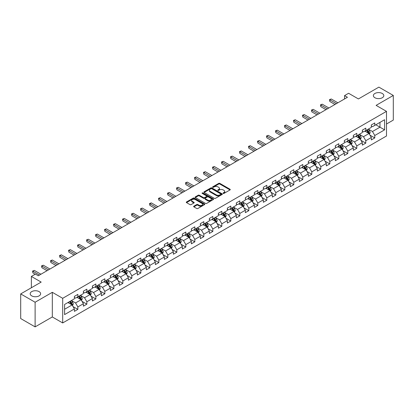 <?xml version="1.0" encoding="UTF-8"?>
<svg xmlns="http://www.w3.org/2000/svg" width="414" height="414" viewBox="0 0 414 414"><rect width="100%" height="100%" fill="white"/><g stroke="black" fill="none" stroke-linecap="round" stroke-linejoin="round"><path stroke-width="0.62" d="M223.224 193.39A0.559 0.326 0 0 0 224.015 193.39L230.034 189.917A0.802 0.461 0 0 0 230.267 189.591A0.802 0.461 0 0 0 230.034 189.265L219.839 183.381A0.802 0.461 0 0 0 218.711 183.381L212.692 186.854A0.559 0.326 0 0 0 213.484 187.309L214.266 186.859A2.562 1.48 0 0 1 217.888 186.859L218.737 187.351A2.562 1.48 0 0 1 219.487 188.396A2.562 1.48 0 0 1 218.737 189.441L217.961 189.891A0.559 0.326 0 0 0 218.752 190.352L219.529 189.902A2.562 1.48 0 0 1 223.151 189.902L224 190.388A2.562 1.48 0 0 1 224.75 191.439A2.562 1.48 0 0 1 224 192.484L223.224 192.934A0.559 0.326 0 0 0 223.224 193.39L223.224 192.934M39.097 291.616A5.222 3.012 0 0 0 33.41 290.964A5.222 3.012 0 0 0 30.186 293.749A5.222 3.012 0 0 0 31.718 295.875A5.222 3.012 0 0 0 37.405 296.533A5.222 3.012 0 0 0 40.629 293.749A5.222 3.012 0 0 0 39.097 291.616M382.282 93.481A5.222 3.012 0 0 0 376.595 92.824A5.222 3.012 0 0 0 373.371 95.613A5.222 3.012 0 0 0 374.903 97.74A5.222 3.012 0 0 0 380.59 98.397A5.222 3.012 0 0 0 383.814 95.613A5.222 3.012 0 0 0 382.282 93.481M193.856 206.193A0.802 0.461 0 0 0 193.623 206.524A0.802 0.461 0 0 0 193.856 206.85L196.712 208.501A0.802 0.461 0 0 0 197.845 208.501L204.526 204.64A0.802 0.461 0 0 0 204.759 204.314A0.802 0.461 0 0 0 204.526 203.988L194.337 198.104A0.802 0.461 0 0 0 193.203 198.104L186.523 201.96A0.802 0.461 0 0 0 186.29 202.291A0.802 0.461 0 0 0 186.523 202.617L189.974 204.609A0.802 0.461 0 0 0 191.108 204.609L193.969 202.958A0.802 0.461 0 0 0 194.202 202.632A0.802 0.461 0 0 0 193.969 202.306L192.256 201.318A2.142 1.237 0 0 1 191.63 200.443A2.142 1.237 0 0 1 192.95 199.3A2.142 1.237 0 0 1 195.284 199.569L201.991 203.44A2.142 1.237 0 0 1 202.622 204.314A2.142 1.237 0 0 1 201.297 205.458A2.142 1.237 0 0 1 198.963 205.189L197.845 204.542A0.802 0.461 0 0 0 196.712 204.542L193.856 206.193L193.856 206.85L196.712 205.209L196.712 204.542M386.495 124.019L393.3 120.086L393.3 95.443L378.882 87.121L358.405 98.941L348.598 93.279L344.562 95.613L347.444 97.274L38.29 275.765L35.407 274.099L31.371 276.433L31.371 287.751M35.118 302.236L35.118 326.879L52.309 316.958L52.309 292.315L35.118 302.236L20.7 293.914L41.177 282.089L31.371 276.433M52.309 292.315L62.69 298.308L386.495 111.361L386.495 136.004L62.69 322.951L62.69 298.308M393.3 95.443L376.114 105.368L386.495 111.361M214.323 198.332A0.802 0.461 0 0 0 215.451 198.332L222.132 194.476A0.802 0.461 0 0 0 222.37 194.15A0.802 0.461 0 0 0 222.132 193.824L211.942 187.94A0.802 0.461 0 0 0 210.809 187.94L204.128 191.796A0.802 0.461 0 0 0 203.895 192.122A0.802 0.461 0 0 0 204.128 192.448L214.323 198.332M202.399 193.509A0.559 0.326 0 0 1 202.969 193.592L202.969 192.924L213.329 198.906A0.802 0.461 0 0 1 213.567 199.232A0.802 0.461 0 0 1 213.329 199.558L206.648 203.414A0.802 0.461 0 0 1 205.52 203.414L195.325 197.535L198.187 195.894L198.187 195.227L195.325 196.878A0.802 0.461 0 0 0 195.092 197.204A0.802 0.461 0 0 0 195.325 197.535L195.325 196.878M198.187 195.894A0.802 0.461 0 0 1 199.32 195.894L199.32 195.227A0.802 0.461 0 0 0 198.187 195.227M199.32 195.227L203.45 197.613A0.802 0.461 0 0 0 204.583 197.613L206.477 196.521A0.802 0.461 0 0 0 206.715 196.195A0.802 0.461 0 0 0 206.477 195.863L202.177 193.379A0.559 0.326 0 0 1 202.969 192.924M35.118 326.879L20.7 318.557L20.7 293.914M73.045 306.583L77.858 309.367L77.858 306.934L83.395 303.736L83.395 306.169L86.857 304.171L86.857 301.739L92.394 298.541L92.394 300.973L95.857 298.975L95.857 296.543L101.394 293.345L101.394 295.777L104.851 293.78L104.851 291.347L110.388 288.154L110.388 290.581L113.85 288.584L113.85 286.157L119.387 282.959L119.387 285.391L122.849 283.388L122.849 280.961L128.387 277.763L128.387 280.195L131.843 278.198L131.843 275.765L137.381 272.567L137.381 274.999L140.843 273.002L140.843 270.57L146.38 267.372L146.38 269.804L149.842 267.806L149.842 265.374L155.379 262.176L155.379 264.608L158.836 262.611L158.836 260.178L164.374 256.985L164.374 259.412L167.836 257.415L167.836 254.988L173.373 251.79L173.373 254.222L176.835 252.219L176.835 249.792L182.372 246.594L182.372 249.026L185.834 247.029L185.834 244.596L191.371 241.398L191.371 243.83L194.828 241.833L194.828 239.401L200.366 236.203L200.366 238.635L203.828 236.637L203.828 234.205L209.365 231.012L209.365 233.439L212.827 231.442L212.827 229.009L218.364 225.816L218.364 228.243L221.821 226.246L221.821 223.819L227.358 220.621L227.358 223.053L230.821 221.055L230.821 218.623L236.358 215.425L236.358 217.857L239.82 215.86L239.82 213.427L245.357 210.229L245.357 212.661L248.814 210.664L248.814 208.232L254.351 205.033L254.351 207.466L257.813 205.468L257.813 203.036L263.351 199.843L263.351 202.27L266.813 200.272L266.813 197.84L272.35 194.647L272.35 197.074L275.812 195.077L275.812 192.65L281.349 189.452L281.349 191.884L284.806 189.886L284.806 187.454L290.343 184.256L290.343 186.688L293.805 184.691L293.805 182.258L299.343 179.06L299.343 181.492L302.805 179.495L302.805 177.063L308.342 173.864L308.342 176.297L311.799 174.299L311.799 171.867L317.336 168.674L317.336 171.101L320.798 169.103L320.798 166.671L326.335 163.478L326.335 165.905L329.798 163.908L329.798 161.481L335.335 158.283L335.335 160.715L338.792 158.717L338.792 156.285L344.329 153.087L344.329 155.519L347.791 153.522L347.791 151.089L353.328 147.891L353.328 150.323L356.79 148.326L356.79 145.894L362.328 142.695L362.328 145.128L365.79 143.13L365.79 140.698L371.327 137.505L371.327 139.932L374.784 137.934L374.784 135.502L384.59 129.846L384.59 119.718L379.974 122.384L379.974 127.181L384.59 129.846M77.858 309.367L74.396 311.364L74.396 308.932L64.594 314.593L64.594 304.471L74.396 298.81L74.396 296.377L77.858 294.38L77.858 296.812L83.395 293.614L83.395 291.182L86.857 289.184L86.857 291.616L92.394 288.418L92.394 285.986L95.857 283.988L95.857 286.421L101.394 283.223L101.394 280.79L104.851 278.793L104.851 281.225L110.388 278.027L110.388 275.6L113.85 273.602L113.85 276.029L119.387 272.836L119.387 270.404L122.849 268.407L122.849 270.839L128.387 267.641L128.387 265.208L131.843 263.211L131.843 265.643L137.381 262.445L137.381 260.013L140.843 258.015L140.843 260.447L146.38 257.249L146.38 254.817L149.842 252.819L149.842 255.252L155.379 252.054L155.379 249.626L158.836 247.624L158.836 250.056L164.374 246.858L164.374 244.431L167.836 242.433L167.836 244.86L173.373 241.667L173.373 239.235L176.835 237.238L176.835 239.67L182.372 236.472L182.372 234.039L185.834 232.042L185.834 234.474L191.371 231.276L191.371 228.844L194.828 226.846L194.828 229.278L200.366 226.08L200.366 223.648L203.828 221.65L203.828 224.083L209.365 220.885L209.365 218.457L212.827 216.455L212.827 218.887L218.364 215.689L218.364 213.262L221.821 211.264L221.821 213.691L227.358 210.498L227.358 208.066L230.821 206.068L230.821 208.501L236.358 205.303L236.358 202.87L239.82 200.873L239.82 203.305L245.357 200.107L245.357 197.675L248.814 195.677L248.814 198.109L254.351 194.911L254.351 192.479L257.813 190.481L257.813 192.914L263.351 189.715L263.351 187.288L266.813 185.286L266.813 187.718L272.35 184.52L272.35 182.093L275.812 180.095L275.812 182.522L281.349 179.329L281.349 176.897L284.806 174.899L284.806 177.332L290.343 174.134L290.343 171.701L293.805 169.704L293.805 172.136L299.343 168.938L299.343 166.506L302.805 164.508L302.805 166.94L308.342 163.742L308.342 161.31L311.799 159.312L311.799 161.745L317.336 158.546L317.336 156.119L320.798 154.122L320.798 156.549L326.335 153.356L326.335 150.924L329.798 148.926L329.798 151.353L335.335 148.16L335.335 145.728L338.792 143.73L338.792 146.163L344.329 142.965L344.329 140.532L347.791 138.535L347.791 140.967L353.328 137.769L353.328 135.337L356.79 133.339L356.79 135.771L362.328 132.573L362.328 130.141L365.79 128.143L365.79 130.576L371.327 127.377L371.327 124.95L374.784 122.953L374.784 125.38L384.59 119.718M76.937 297.345L81.087 299.741L75.55 302.939L71.399 300.538M74.396 297.475L75.55 298.142L77.858 296.812M75.55 302.939L77.858 306.934M81.087 299.741L83.395 303.736M85.936 292.149L90.086 294.545L84.549 297.744L80.399 295.348M83.395 292.284L84.549 292.946L86.857 291.616M84.549 297.744L86.857 301.739M90.086 294.545L92.394 298.541M94.93 286.954L99.086 289.35L93.548 292.548L89.393 290.152M92.394 287.088L93.548 287.751L95.857 286.421M93.548 292.548L95.857 296.543M99.086 289.35L101.394 293.345M103.93 281.758L108.08 284.154L102.543 287.352L98.392 284.956M101.394 281.893L102.543 282.56L104.851 281.225M102.543 287.352L104.851 291.347M108.08 284.154L110.388 288.154M112.929 276.562L117.079 278.964L111.542 282.157L107.392 279.76M110.388 276.697L111.542 277.364L113.85 276.029M111.542 282.157L113.85 286.157M117.079 278.964L119.387 282.959M121.923 271.367L126.079 273.768L120.541 276.966L116.386 274.565M119.387 271.501L120.541 272.169L122.849 270.839M120.541 276.966L122.849 280.961M126.079 273.768L128.387 277.763M130.922 266.176L135.078 268.572L129.541 271.77L125.385 269.369M128.387 266.305L129.541 266.973L131.843 265.643M129.541 271.77L131.843 275.765M135.078 268.572L137.381 272.567M139.922 260.98L144.072 263.376L138.535 266.575L134.384 264.179M137.381 261.115L138.535 261.777L140.843 260.447M138.535 266.575L140.843 270.57M144.072 263.376L146.38 267.372M148.916 255.785L153.071 258.181L147.534 261.379L143.379 258.983M146.38 255.919L147.534 256.582L149.842 255.252M147.534 261.379L149.842 265.374M153.071 258.181L155.379 262.176M157.915 250.589L162.071 252.985L156.533 256.183L152.378 253.787M155.379 250.724L156.533 251.391L158.836 250.056M156.533 256.183L158.836 260.178M162.071 252.985L164.374 256.985M166.914 245.393L171.065 247.795L165.528 250.987L161.377 248.591M164.374 245.528L165.528 246.195L167.836 244.86M165.528 250.987L167.836 254.988M171.065 247.795L173.373 251.79M175.914 240.198L180.064 242.599L174.527 245.797L170.377 243.396M173.373 240.332L174.527 241L176.835 239.67M174.527 245.797L176.835 249.792M180.064 242.599L182.372 246.594M184.908 235.007L189.063 237.403L183.526 240.601L179.371 238.2M182.372 235.136L183.526 235.804L185.834 234.474M183.526 240.601L185.834 244.596M189.063 237.403L191.371 241.398M193.907 229.811L198.058 232.207L192.52 235.406L188.37 233.01M191.371 229.946L192.52 230.608L194.828 229.278M192.52 235.406L194.828 239.401M198.058 232.207L200.366 236.203M202.907 224.616L207.057 227.012L201.52 230.21L197.369 227.814M200.366 224.75L201.52 225.413L203.828 224.083M201.52 230.21L203.828 234.205M207.057 227.012L209.365 231.012M211.901 219.42L216.056 221.816L210.519 225.014L206.363 222.618M209.365 219.555L210.519 220.222L212.827 218.887M210.519 225.014L212.827 229.009M216.056 221.816L218.364 225.816M220.9 214.224L225.056 216.625L219.518 219.818L215.363 217.422M218.364 214.359L219.518 215.026L221.821 213.691M219.518 219.818L221.821 223.819M225.056 216.625L227.358 220.621M229.899 209.034L234.05 211.43L228.512 214.628L224.362 212.227M227.358 209.163L228.512 209.831L230.821 208.501M228.512 214.628L230.821 218.623M234.05 211.43L236.358 215.425M238.894 203.838L243.049 206.234L237.512 209.432L233.356 207.031M236.358 203.967L237.512 204.635L239.82 203.305M237.512 209.432L239.82 213.427M243.049 206.234L245.357 210.229M247.893 198.642L252.048 201.038L246.511 204.237L242.356 201.841M245.357 198.777L246.511 199.439L248.814 198.109M246.511 204.237L248.814 208.232M252.048 201.038L254.351 205.033M256.892 193.447L261.043 195.843L255.505 199.041L251.355 196.645M254.351 193.581L255.505 194.244L257.813 192.914M255.505 199.041L257.813 203.036M261.043 195.843L263.351 199.843M265.891 188.251L270.042 190.652L264.505 193.845L260.354 191.449M263.351 188.386L264.505 189.053L266.813 187.718M264.505 193.845L266.813 197.84M270.042 190.652L272.35 194.647M274.886 183.055L279.041 185.456L273.504 188.649L269.348 186.253M272.35 183.19L273.504 183.857L275.812 182.522M273.504 188.649L275.812 192.65M279.041 185.456L281.349 189.452M283.885 177.865L288.035 180.261L282.498 183.459L278.348 181.058M281.349 177.994L282.498 178.662L284.806 177.332M282.498 183.459L284.806 187.454M288.035 180.261L290.343 184.256M292.884 172.669L297.035 175.065L291.497 178.263L287.347 175.862M290.343 172.798L291.497 173.466L293.805 172.136M291.497 178.263L293.805 182.258M297.035 175.065L299.343 179.06M301.878 167.473L306.034 169.869L300.497 173.068L296.341 170.671M299.343 167.608L300.497 168.27L302.805 166.94M300.497 173.068L302.805 177.063M306.034 169.869L308.342 173.864M310.878 162.278L315.033 164.674L309.496 167.872L305.341 165.476M308.342 162.412L309.496 163.075L311.799 161.745M309.496 167.872L311.799 171.867M315.033 164.674L317.336 168.674M319.877 157.082L324.027 159.483L318.49 162.676L314.34 160.28M317.336 157.216L318.49 157.884L320.798 156.549M318.49 162.676L320.798 166.671M324.027 159.483L326.335 163.478M328.871 151.886L333.027 154.287L327.49 157.48L323.334 155.084M326.335 152.021L327.49 152.688L329.798 151.353M327.49 157.48L329.798 161.481M333.027 154.287L335.335 158.283M337.871 146.696L342.026 149.092L336.489 152.29L332.333 149.889M335.335 146.825L336.489 147.493L338.792 146.163M336.489 152.29L338.792 156.285M342.026 149.092L344.329 153.087M346.87 141.5L351.02 143.896L345.483 147.094L341.333 144.693M344.329 141.629L345.483 142.297L347.791 140.967M345.483 147.094L347.791 151.089M351.02 143.896L353.328 147.891M355.869 136.304L360.02 138.7L354.482 141.898L350.332 139.502M353.328 136.439L354.482 137.101L356.79 135.771M354.482 141.898L356.79 145.894M360.02 138.7L362.328 142.695M364.863 131.109L369.019 133.505L363.482 136.703L359.326 134.307M362.328 131.243L363.482 131.911L365.79 130.576M363.482 136.703L365.79 140.698M369.019 133.505L371.327 137.505M375.824 124.78L379.974 127.181L372.476 131.507L368.325 129.111M371.327 126.047L372.476 126.715L374.784 125.38M372.476 131.507L374.784 135.502M52.309 316.958L62.69 322.951M344.562 95.613L344.562 98.941M64.594 309.263L72.093 304.937L67.937 302.536M72.093 304.937L74.396 308.932M369.971 135.155L374.784 137.934M360.972 140.351L365.79 143.13M351.972 145.547L356.79 148.326M342.978 150.737L347.791 153.522M333.979 155.933L338.792 158.717M324.98 161.129L329.798 163.908M315.98 166.324L320.798 169.103M306.986 171.52L311.799 174.299M297.987 176.716L302.805 179.495M288.988 181.906L293.805 184.691M279.993 187.102L284.806 189.886M270.994 192.298L275.812 195.077M261.995 197.494L266.813 200.272M253.001 202.689L257.813 205.468M244.001 207.885L248.814 210.664M235.002 213.075L239.82 215.86M226.003 218.271L230.821 221.055M217.008 223.467L221.821 226.246M208.009 228.663L212.827 231.442M199.01 233.858L203.828 236.637M190.016 239.054L194.828 241.833M181.016 244.244L185.834 247.029M172.017 249.44L176.835 252.219M163.023 254.636L167.836 257.415M154.024 259.832L158.836 262.611M145.024 265.027L149.842 267.806M136.025 270.218L140.843 273.002M127.031 275.413L131.843 278.198M118.031 280.609L122.849 283.388M109.032 285.805L113.85 288.584M100.038 291.001L104.851 293.78M91.039 296.196L95.857 298.975M82.039 301.387L86.857 304.171M223.446 193.467L224 193.147A2.562 1.48 0 0 0 224.75 192.101L224.75 191.439M219.487 188.396L219.487 189.063A2.562 1.48 0 0 1 218.737 190.109L218.183 190.43M230.034 189.265L230.034 189.917L219.839 184.044A0.802 0.461 0 0 0 218.711 184.044L212.915 187.387M222.121 194.482L211.942 188.603A0.802 0.461 0 0 0 210.809 188.603L204.143 192.458M220.719 194.378A0.559 0.326 0 0 0 220.719 193.923L211.771 188.758A0.559 0.326 0 0 0 210.98 188.758L210.162 189.229A2.562 1.48 0 0 0 209.412 190.274A2.562 1.48 0 0 0 210.162 191.325L216.274 194.854A2.562 1.48 0 0 0 219.896 194.854L220.719 194.378L220.719 195.046A0.559 0.326 0 0 0 220.885 194.818L220.885 194.15M209.412 190.274L209.412 190.942A2.562 1.48 0 0 0 210.162 191.987L210.162 191.325M220.719 195.046L219.896 195.517A2.562 1.48 0 0 1 216.274 195.517L210.162 191.987M199.32 195.894L203.45 198.28A0.802 0.461 0 0 0 204.583 198.28L206.477 197.183A0.802 0.461 0 0 0 206.715 196.857L206.715 196.195M202.969 193.592L213.319 199.564M207.74 200.091A2.142 1.237 0 0 0 210.074 200.36A2.142 1.237 0 0 0 211.394 199.217A2.142 1.237 0 0 0 210.767 198.342L208.402 196.976A0.802 0.461 0 0 0 207.274 196.976L205.375 198.073A0.802 0.461 0 0 0 205.142 198.399A0.802 0.461 0 0 0 205.375 198.725L207.74 200.091L207.74 200.759A2.142 1.237 0 0 0 210.074 201.023A2.142 1.237 0 0 0 211.394 199.884L211.394 199.217M205.142 198.399L205.142 199.067A0.802 0.461 0 0 0 205.375 199.393L205.375 198.725M207.74 200.759L205.375 199.393M202.622 204.314L202.622 204.982A2.142 1.237 0 0 1 201.297 206.125A2.142 1.237 0 0 1 198.963 205.856L197.845 205.209A0.802 0.461 0 0 0 196.712 205.209M191.63 200.443L191.63 201.106A2.142 1.237 0 0 0 192.256 201.98L192.256 201.318M193.969 202.306L193.969 202.958L192.256 201.98M204.526 203.988L204.526 204.64L194.337 198.772A0.802 0.461 0 0 0 193.203 198.772L186.533 202.622L186.523 201.96M369.474 134.296L370.157 132.568A2.163 1.247 -120 0 0 369.469 130.726L368.279 129.137M366.204 131.88L365.396 130.803M366.493 130.172L367.684 131.761A2.163 1.247 60 0 1 368.3 133.06L368.993 132.661A2.163 1.247 -120 0 0 368.372 131.357L367.182 129.768M366.644 130.084L367.963 131.843A1.102 0.637 60 0 1 368.16 132.18L368.993 132.661M336.432 103.635L329.813 99.815L331.257 98.982L337.871 102.801M334.988 104.468L329.813 101.482L329.813 99.815L329.497 99.634L331.257 98.982M329.813 101.482L329.497 99.634M360.475 139.492L361.163 137.764A2.163 1.247 -120 0 0 360.47 135.921L359.28 134.333M357.204 137.075L356.397 135.999M357.494 135.362L358.684 136.956A2.163 1.247 60 0 1 359.3 138.255L359.994 137.857A2.163 1.247 -120 0 0 359.378 136.553L358.188 134.964M357.644 135.28L358.964 137.039A1.102 0.637 60 0 1 359.166 137.376L359.994 137.857M351.476 144.688L352.164 142.959A2.163 1.247 -120 0 0 351.476 141.117L350.285 139.528M348.21 142.271L347.398 141.195M348.495 140.558L349.685 142.147A2.163 1.247 60 0 1 350.306 143.451L350.994 143.047A2.163 1.247 -120 0 0 350.379 141.748L349.188 140.16M348.645 140.47L349.965 142.235A1.102 0.637 60 0 1 350.166 142.571L350.994 143.047M327.433 108.83L320.814 105.011L322.258 104.178L328.871 107.997M325.989 109.663L320.814 106.677L320.814 105.011L320.498 104.83L322.258 104.178M320.814 106.677L320.498 104.83M318.433 114.026L311.82 110.207L313.258 109.374L319.877 113.193M316.989 114.859L311.82 111.873L311.82 110.207L311.499 110.026L313.258 109.374M311.82 111.873L311.499 110.026M342.481 149.878L343.165 148.15A2.163 1.247 -120 0 0 342.476 146.313L341.286 144.724M339.211 147.467L338.404 146.385M339.496 145.754L340.686 147.343A2.163 1.247 60 0 1 341.307 148.642L342 148.243A2.163 1.247 -120 0 0 341.379 146.944L340.189 145.355M339.651 145.666L340.97 147.431A1.102 0.637 60 0 1 341.167 147.767L342 148.243M333.482 155.074L334.17 153.346A2.163 1.247 -120 0 0 333.477 151.508L332.287 149.915M330.212 152.662L329.404 151.581M330.501 150.95L331.692 152.538A2.163 1.247 60 0 1 332.307 153.837L333.001 153.439A2.163 1.247 -120 0 0 332.385 152.14L331.19 150.551M330.651 150.862L331.971 152.626A1.102 0.637 60 0 1 332.173 152.957L333.001 153.439M324.483 160.27L325.171 158.541A2.163 1.247 -120 0 0 324.483 156.699L323.293 155.11M321.217 157.858L320.405 156.777M321.502 156.145L322.692 157.734A2.163 1.247 60 0 1 323.313 159.033L324.002 158.634A2.163 1.247 -120 0 0 323.386 157.336L322.195 155.747M321.652 156.057L322.972 157.822A1.102 0.637 60 0 1 323.174 158.153L324.002 158.634M309.434 119.222L302.82 115.402L304.264 114.569L310.878 118.388M307.995 120.055L302.82 117.069L302.82 115.402L302.505 115.216L304.264 114.569M302.82 117.069L302.505 115.216M300.44 124.417L293.821 120.598L295.265 119.765L301.878 123.584M298.996 125.251L293.821 122.259L293.821 120.598L293.505 120.412L295.265 119.765M293.821 122.259L293.505 120.412M291.44 129.608L284.827 125.789L286.265 124.961L292.884 128.78M289.997 130.441L284.827 127.455L284.827 125.789L284.506 125.608L286.265 124.961M284.827 127.455L284.506 125.608M315.489 165.465L316.172 163.737A2.163 1.247 -120 0 0 315.484 161.895L314.293 160.306M312.218 163.049L311.411 161.972M312.503 161.341L313.693 162.93A2.163 1.247 60 0 1 314.314 164.229L315.007 163.83A2.163 1.247 -120 0 0 314.386 162.526L313.196 160.937M312.653 161.253L313.978 163.012A1.102 0.637 60 0 1 314.174 163.349L315.007 163.83M282.441 134.804L275.827 130.984L277.271 130.151L283.885 133.97M281.002 135.637L275.827 132.651L275.827 130.984L275.512 130.803L277.271 130.151M275.827 132.651L275.512 130.803M306.489 170.661L307.172 168.933A2.163 1.247 -120 0 0 306.484 167.09L305.294 165.502M303.219 168.244L302.411 167.168M303.509 166.531L304.699 168.125A2.163 1.247 60 0 1 305.315 169.424L306.008 169.026A2.163 1.247 -120 0 0 305.387 167.722L304.197 166.133M303.659 166.449L304.978 168.208A1.102 0.637 60 0 1 305.18 168.545L306.008 169.026M273.447 139.999L266.828 136.18L268.272 135.347L274.886 139.166M272.003 140.832L266.828 137.846L266.828 136.18L266.512 135.999L268.272 135.347M266.828 137.846L266.512 135.999M297.49 175.857L298.178 174.128A2.163 1.247 -120 0 0 297.485 172.286L296.295 170.697M294.219 173.44L293.412 172.364M294.509 171.727L295.699 173.316A2.163 1.247 60 0 1 296.32 174.62L297.009 174.216A2.163 1.247 -120 0 0 296.393 172.917L295.203 171.329M294.659 171.639L295.979 173.404A1.102 0.637 60 0 1 296.181 173.74L297.009 174.216M264.448 145.195L257.834 141.376L259.273 140.543L265.891 144.362M263.004 146.028L257.834 143.042L257.834 141.376L257.513 141.195L259.273 140.543M257.834 143.042L257.513 141.195M288.491 181.047L289.179 179.319A2.163 1.247 -120 0 0 288.491 177.482L287.3 175.893M285.225 178.636L284.413 177.554M285.51 176.923L286.7 178.512A2.163 1.247 60 0 1 287.321 179.811L288.015 179.412A2.163 1.247 -120 0 0 287.394 178.113L286.203 176.524M285.66 176.835L286.985 178.6A1.102 0.637 60 0 1 287.181 178.936L288.015 179.412M255.448 150.391L248.835 146.572L250.273 145.738L256.892 149.557M254.01 151.224L248.835 148.233L248.835 146.572L248.519 146.385L250.273 145.738M248.835 148.233L248.519 146.385M279.497 186.243L280.18 184.515A2.163 1.247 -120 0 0 279.491 182.677L278.301 181.084M276.226 183.832L275.419 182.75M276.516 182.119L277.706 183.707A2.163 1.247 60 0 1 278.322 185.006L279.015 184.608A2.163 1.247 -120 0 0 278.394 183.309L277.204 181.72M276.666 182.031L277.985 183.795A1.102 0.637 60 0 1 278.187 184.126L279.015 184.608M246.454 155.586L239.835 151.767L241.279 150.934L247.893 154.753M245.01 156.42L239.835 153.428L239.835 151.767L239.52 151.581L241.279 150.934M239.835 153.428L239.52 151.581M270.497 191.439L271.186 189.71A2.163 1.247 -120 0 0 270.492 187.868L269.302 186.279M267.227 189.027L266.419 187.946M267.516 187.314L268.707 188.903A2.163 1.247 60 0 1 269.323 190.202L270.016 189.803A2.163 1.247 -120 0 0 269.4 188.505L268.21 186.916M267.667 187.226L268.986 188.991A1.102 0.637 60 0 1 269.188 189.322L270.016 189.803M237.455 160.777L230.836 156.958L232.28 156.13L238.894 159.949M236.011 161.61L230.836 158.624L230.836 156.958L230.52 156.777L232.28 156.13M230.836 158.624L230.52 156.777M261.498 196.634L262.186 194.906A2.163 1.247 -120 0 0 261.498 193.064L260.308 191.475M258.232 194.218L257.42 193.141M258.517 192.51L259.707 194.099A2.163 1.247 60 0 1 260.328 195.398L261.017 194.999A2.163 1.247 -120 0 0 260.401 193.695L259.211 192.106M258.667 192.422L259.987 194.182A1.102 0.637 60 0 1 260.189 194.518L261.017 194.999M228.456 165.973L221.842 162.153L223.281 161.32L229.899 165.139M227.012 166.806L221.842 163.82L221.842 162.153L221.521 161.972L223.281 161.32M221.842 163.82L221.521 161.972M252.504 201.83L253.187 200.102A2.163 1.247 -120 0 0 252.499 198.259L251.308 196.671M249.233 199.413L248.426 198.337M249.518 197.701L250.708 199.289A2.163 1.247 60 0 1 251.329 200.593L252.022 200.195A2.163 1.247 -120 0 0 251.401 198.891L250.211 197.302M249.673 197.618L250.993 199.377A1.102 0.637 60 0 1 251.189 199.714L252.022 200.195M219.456 171.168L212.843 167.349L214.286 166.516L220.9 170.335M218.018 172.001L212.843 169.016L212.843 167.349L212.527 167.168L214.286 166.516M212.843 169.016L212.527 167.168M243.504 207.026L244.193 205.297A2.163 1.247 -120 0 0 243.499 203.455L242.309 201.866M240.234 204.609L239.427 203.533M240.524 202.896L241.714 204.485A2.163 1.247 60 0 1 242.33 205.789L243.023 205.385A2.163 1.247 -120 0 0 242.407 204.086L241.212 202.498M240.674 202.808L241.993 204.573A1.102 0.637 60 0 1 242.195 204.909L243.023 205.385M210.462 176.364L203.843 172.545L205.287 171.712L211.901 175.531M209.018 177.197L203.843 174.211L203.843 172.545L203.528 172.359L205.287 171.712M203.843 174.211L203.528 172.359M234.505 212.216L235.193 210.488A2.163 1.247 -120 0 0 234.505 208.651L233.315 207.062M231.24 209.805L230.427 208.723M231.524 208.092L232.715 209.681A2.163 1.247 60 0 1 233.336 210.98L234.024 210.581A2.163 1.247 -120 0 0 233.408 209.282L232.218 207.693M231.674 208.004L232.994 209.769A1.102 0.637 60 0 1 233.196 210.105L234.024 210.581M201.463 181.56L194.849 177.741L196.288 176.907L202.907 180.727M200.019 182.393L194.849 179.402L194.849 177.741L194.528 177.554L196.288 176.907M194.849 179.402L194.528 177.554M225.511 217.412L226.194 215.684A2.163 1.247 -120 0 0 225.506 213.847L224.316 212.253M222.24 215.001L221.433 213.919M222.525 213.288L223.715 214.876A2.163 1.247 60 0 1 224.336 216.175L225.03 215.777A2.163 1.247 -120 0 0 224.409 214.478L223.218 212.889M222.675 213.2L224 214.964A1.102 0.637 60 0 1 224.197 215.296L225.03 215.777M192.463 186.755L185.85 182.936L187.294 182.103L193.907 185.922M191.025 187.583L185.85 184.597L185.85 182.936L185.534 182.75L187.294 182.103M185.85 184.597L185.534 182.75M216.512 222.608L217.195 220.879A2.163 1.247 -120 0 0 216.506 219.037L215.316 217.448M213.241 220.196L212.434 219.115M213.531 218.483L214.721 220.072A2.163 1.247 60 0 1 215.337 221.371L216.03 220.972A2.163 1.247 -120 0 0 215.409 219.674L214.219 218.085M213.681 218.395L215.001 220.16A1.102 0.637 60 0 1 215.202 220.491L216.03 220.972M183.469 191.946L176.85 188.127L178.294 187.299L184.908 191.118M182.025 192.779L176.85 189.793L176.85 188.127L176.535 187.946L178.294 187.299M176.85 189.793L176.535 187.946M207.512 227.803L208.201 226.075A2.163 1.247 -120 0 0 207.507 224.233L206.317 222.644M204.242 225.387L203.434 224.31M204.532 223.679L205.722 225.268A2.163 1.247 60 0 1 206.343 226.567L207.031 226.168A2.163 1.247 -120 0 0 206.415 224.864L205.225 223.275M204.682 223.591L206.001 225.351A1.102 0.637 60 0 1 206.203 225.687L207.031 226.168M174.47 197.142L167.856 193.322L169.295 192.489L175.914 196.308M173.026 197.975L167.856 194.989L167.856 193.322L167.535 193.141L169.295 192.489M167.856 194.989L167.535 193.141M198.513 232.999L199.201 231.271A2.163 1.247 -120 0 0 198.513 229.428L197.323 227.84M195.248 230.582L194.435 229.506M195.532 228.87L196.722 230.458A2.163 1.247 60 0 1 197.343 231.762L198.037 231.359A2.163 1.247 -120 0 0 197.416 230.06L196.226 228.471M195.682 228.787L197.007 230.546A1.102 0.637 60 0 1 197.204 230.883L198.037 231.359M165.471 202.337L158.857 198.518L160.296 197.685L166.914 201.504M164.032 203.171L158.857 200.185L158.857 198.518L158.541 198.337L160.296 197.685M158.857 200.185L158.541 198.337M189.519 238.19L190.202 236.461A2.163 1.247 -120 0 0 189.514 234.624L188.323 233.035M186.248 235.778L185.441 234.697M186.538 234.065L187.728 235.654A2.163 1.247 60 0 1 188.344 236.958L189.038 236.554A2.163 1.247 -120 0 0 188.417 235.255L187.226 233.667M186.688 233.977L188.008 235.742A1.102 0.637 60 0 1 188.21 236.078L189.038 236.554M156.476 207.533L149.858 203.714L151.301 202.881L157.915 206.7M155.033 208.366L149.858 205.38L149.858 203.714L149.542 203.528L151.301 202.881M149.858 205.38L149.542 203.528M180.52 243.385L181.208 241.657A2.163 1.247 -120 0 0 180.514 239.82L179.324 238.231M177.249 240.974L176.442 239.892M177.539 239.261L178.729 240.85A2.163 1.247 60 0 1 179.345 242.149L180.038 241.75A2.163 1.247 -120 0 0 179.422 240.451L178.232 238.862M177.689 239.173L179.008 240.938A1.102 0.637 60 0 1 179.21 241.274L180.038 241.75M147.477 212.729L140.858 208.91L142.302 208.076L148.916 211.896M146.033 213.562L140.858 210.571L140.858 208.91L140.543 208.723L142.302 208.076M140.858 210.571L140.543 208.723M171.52 248.581L172.208 246.853A2.163 1.247 -120 0 0 171.52 245.01L170.33 243.422M168.255 246.17L167.442 245.088M168.539 244.457L169.73 246.045A2.163 1.247 60 0 1 170.351 247.344L171.039 246.946A2.163 1.247 -120 0 0 170.423 245.647L169.233 244.058M168.689 244.369L170.009 246.133A1.102 0.637 60 0 1 170.211 246.465L171.039 246.946M138.478 217.924L131.864 214.105L133.303 213.272L139.922 217.091M137.034 218.752L131.864 215.766L131.864 214.105L131.543 213.919L133.303 213.272M131.864 215.766L131.543 213.919M162.526 253.777L163.209 252.048A2.163 1.247 -120 0 0 162.521 250.206L161.331 248.617M159.255 251.365L158.448 250.284M159.54 249.652L160.73 251.241A2.163 1.247 60 0 1 161.351 252.54L162.045 252.142A2.163 1.247 -120 0 0 161.424 250.843L160.234 249.249M159.695 249.564L161.015 251.329A1.102 0.637 60 0 1 161.212 251.66L162.045 252.142M129.478 223.115L122.865 219.296L124.309 218.463L130.922 222.287M128.04 223.948L122.865 220.962L122.865 219.296L122.549 219.115L124.309 218.463M122.865 220.962L122.549 219.115M153.527 258.973L154.215 257.244A2.163 1.247 -120 0 0 153.522 255.402L152.331 253.813M150.256 256.556L149.449 255.479M150.546 254.848L151.736 256.437A2.163 1.247 60 0 1 152.352 257.736L153.045 257.337A2.163 1.247 -120 0 0 152.43 256.033L151.234 254.444M150.696 254.76L152.016 256.52A1.102 0.637 60 0 1 152.217 256.856L153.045 257.337M120.484 228.311L113.866 224.492L115.309 223.658L121.923 227.477M119.041 229.144L113.866 226.158L113.866 224.492L113.55 224.31L115.309 223.658M113.866 226.158L113.55 224.31M144.527 264.168L145.216 262.44A2.163 1.247 -120 0 0 144.527 260.597L143.337 259.009M141.262 261.751L140.449 260.675M141.547 260.039L142.737 261.627A2.163 1.247 60 0 1 143.358 262.931L144.046 262.528A2.163 1.247 -120 0 0 143.43 261.229L142.24 259.64M141.697 259.956L143.016 261.715A1.102 0.637 60 0 1 143.218 262.052L144.046 262.528M111.485 233.506L104.871 229.687L106.31 228.854L112.929 232.673M110.041 234.34L104.871 231.354L104.871 229.687L104.551 229.506L106.31 228.854M104.871 231.354L104.551 229.506M135.533 269.359L136.216 267.63A2.163 1.247 -120 0 0 135.528 265.793L134.338 264.204M132.263 266.947L131.455 265.866M132.547 265.234L133.738 266.823A2.163 1.247 60 0 1 134.359 268.122L135.052 267.723A2.163 1.247 -120 0 0 134.431 266.425L133.241 264.836M132.697 265.146L134.022 266.911A1.102 0.637 60 0 1 134.219 267.247L135.052 267.723M102.486 238.702L95.872 234.883L97.316 234.05L103.93 237.869M101.047 239.535L95.872 236.549L95.872 234.883L95.556 234.697L97.316 234.05M95.872 236.549L95.556 234.697M126.534 274.554L127.217 272.826A2.163 1.247 -120 0 0 126.529 270.989L125.338 269.4M123.263 272.143L122.456 271.061M123.553 270.43L124.743 272.019A2.163 1.247 60 0 1 125.359 273.318L126.053 272.919A2.163 1.247 -120 0 0 125.432 271.62L124.241 270.031M123.703 270.342L125.023 272.107A1.102 0.637 60 0 1 125.225 272.443L126.053 272.919M93.492 243.898L86.873 240.079L88.317 239.245L94.93 243.065M92.048 244.731L86.873 241.74L86.873 240.079L86.557 239.892L88.317 239.245M86.873 241.74L86.557 239.892M117.535 279.75L118.223 278.022A2.163 1.247 -120 0 0 117.529 276.179L116.339 274.591M114.264 277.339L113.457 276.257M114.554 275.626L115.744 277.214A2.163 1.247 60 0 1 116.365 278.513L117.053 278.115A2.163 1.247 -120 0 0 116.437 276.816L115.247 275.227M114.704 275.538L116.023 277.302A1.102 0.637 60 0 1 116.225 277.634L117.053 278.115M84.492 249.093L77.879 245.269L79.317 244.441L85.936 248.26M83.048 249.921L77.879 246.935L77.879 245.269L77.558 245.088L79.317 244.441M77.879 246.935L77.558 245.088M108.54 284.946L109.224 283.217A2.163 1.247 -120 0 0 108.535 281.375L107.345 279.786M105.27 282.534L104.457 281.453M105.554 280.821L106.745 282.41A2.163 1.247 60 0 1 107.366 283.709L108.059 283.311A2.163 1.247 -120 0 0 107.438 282.012L106.248 280.418M105.705 280.733L107.029 282.498A1.102 0.637 60 0 1 107.226 282.829L108.059 283.311M75.493 254.284L68.879 250.465L70.318 249.632L76.937 253.456M74.054 255.117L68.879 252.131L68.879 250.465L68.564 250.284L70.318 249.632M68.879 252.131L68.564 250.284M99.541 290.142L100.224 288.413A2.163 1.247 -120 0 0 99.536 286.571L98.346 284.982M96.271 287.725L95.463 286.648M96.56 286.017L97.751 287.606A2.163 1.247 60 0 1 98.366 288.905L99.06 288.506A2.163 1.247 -120 0 0 98.439 287.202L97.249 285.613M96.71 285.929L98.03 287.689A1.102 0.637 60 0 1 98.232 288.025L99.06 288.506M66.499 259.48L59.88 255.661L61.324 254.827L67.937 258.647M65.055 260.313L59.88 257.327L59.88 255.661L59.564 255.479L61.324 254.827M59.88 257.327L59.564 255.479M90.542 295.337L91.23 293.609A2.163 1.247 -120 0 0 90.537 291.766L89.346 290.178M87.271 292.921L86.464 291.844M87.561 291.208L88.751 292.796A2.163 1.247 60 0 1 89.367 294.1L90.061 293.697A2.163 1.247 -120 0 0 89.445 292.398L88.254 290.809M87.711 291.125L89.031 292.884A1.102 0.637 60 0 1 89.233 293.221L90.061 293.697M57.499 264.675L50.881 260.856L52.324 260.023L58.938 263.842M56.056 265.509L50.881 262.523L50.881 260.856L50.565 260.675L52.324 260.023M50.881 262.523L50.565 260.675M81.542 300.528L82.231 298.799A2.163 1.247 -120 0 0 81.542 296.962L80.352 295.373M78.277 298.116L77.465 297.035M78.562 296.403L79.752 297.992A2.163 1.247 60 0 1 80.373 299.291L81.061 298.892A2.163 1.247 -120 0 0 80.445 297.594L79.255 296.005M78.712 296.315L80.031 298.08A1.102 0.637 60 0 1 80.233 298.416L81.061 298.892M48.5 269.871L41.886 266.052L43.325 265.219L49.944 269.038M47.056 270.704L41.886 267.718L41.886 266.052L41.566 265.866L43.325 265.219M41.886 267.718L41.566 265.866M72.548 305.723L73.231 303.995A2.163 1.247 -120 0 0 72.543 302.158L71.353 300.569M69.278 303.312L68.47 302.23M69.562 301.599L70.753 303.188A2.163 1.247 60 0 1 71.374 304.487L72.067 304.088A2.163 1.247 -120 0 0 71.446 302.789L70.256 301.201M69.718 301.511L71.037 303.276A1.102 0.637 60 0 1 71.234 303.607L72.067 304.088M39.501 275.067L32.887 271.248L34.331 270.414L40.945 274.234M35.18 274.234L32.887 272.909L32.887 271.248L32.571 271.061L34.331 270.414M32.887 272.909L32.571 271.061M224 193.147L224 192.484M217.961 190.352L217.961 189.891M218.737 190.109L218.737 189.441M212.692 187.309L212.692 186.854M218.711 184.044L218.711 183.381M219.839 184.044L219.839 183.381M204.128 192.448L204.128 191.796M210.809 188.603L210.809 187.94M211.942 188.603L211.942 187.94M222.132 194.476L222.132 193.824M216.274 195.517L216.274 194.854M219.896 195.517L219.896 194.854M203.45 198.28L203.45 197.613M204.583 198.28L204.583 197.613M206.477 197.183L206.477 196.521M213.329 199.558L213.329 198.906M197.845 205.209L197.845 204.542M198.963 205.856L198.963 205.189M193.203 198.772L193.203 198.104M194.337 198.772L194.337 198.104M368.807 133.386L370.147 132.609M368.372 131.357L369.469 130.726M366.835 132.247L367.684 131.761M359.807 138.576L361.148 137.805M359.378 136.553L360.47 135.921M357.841 137.443L358.684 136.956M350.808 143.772L352.148 143.001M350.379 141.748L351.476 141.117M348.842 142.639L349.685 142.147M341.809 148.968L343.154 148.191M341.379 146.944L342.476 146.313M339.842 147.834L340.686 147.343M332.815 154.163L334.155 153.387M332.385 152.14L333.477 151.508M330.843 153.025L331.692 152.538M323.815 159.359L325.156 158.583M323.386 157.336L324.483 156.699M321.849 158.22L322.692 157.734M314.816 164.555L316.156 163.778M314.386 162.526L315.484 161.895M312.849 163.416L313.693 162.93M305.822 169.745L307.162 168.974M305.387 167.722L306.484 167.09M303.85 168.612L304.699 168.125M296.822 174.941L298.163 174.17M296.393 172.917L297.485 172.286M294.856 173.808L295.699 173.316M287.823 180.137L289.163 179.36M287.394 178.113L288.491 177.482M285.857 178.998L286.7 178.512M278.829 185.332L280.169 184.556M278.394 183.309L279.491 182.677M276.857 184.194L277.706 183.707M269.83 190.528L271.17 189.752M269.4 188.505L270.492 187.868M267.863 189.389L268.707 188.903M260.83 195.724L262.171 194.947M260.401 193.695L261.498 193.064M258.864 194.585L259.707 194.099M251.831 200.914L253.177 200.143M251.401 198.891L252.499 198.259M249.865 199.781L250.708 199.289M242.837 206.11L244.177 205.339M242.407 204.086L243.499 203.455M240.865 204.977L241.714 204.485M233.838 211.306L235.178 210.529M233.408 209.282L234.505 208.651M231.871 210.167L232.715 209.681M224.838 216.501L226.179 215.725M224.409 214.478L225.506 213.847M222.872 215.363L223.715 214.876M215.844 221.697L217.184 220.921M215.409 219.674L216.506 219.037M213.872 220.558L214.721 220.072M206.845 226.893L208.185 226.116M206.415 224.864L207.507 224.233M204.878 225.754L205.722 225.268M197.845 232.083L199.186 231.312M197.416 230.06L198.513 229.428M195.879 230.95L196.722 230.458M188.851 237.279L190.192 236.508M188.417 235.255L189.514 234.624M186.88 236.146L187.728 235.654M179.852 242.475L181.192 241.698M179.422 240.451L180.514 239.82M177.885 241.336L178.729 240.85M170.853 247.67L172.193 246.894M170.423 245.647L171.52 245.01M168.886 246.532L169.73 246.045M161.853 252.866L163.199 252.09M161.424 250.843L162.521 250.206M159.887 251.728L160.73 251.241M152.859 258.057L154.199 257.285M152.43 256.033L153.522 255.402M150.887 256.923L151.736 256.437M143.86 263.252L145.2 262.481M143.43 261.229L144.527 260.597M141.893 262.119L142.737 261.627M134.861 268.448L136.201 267.677M134.431 266.425L135.528 265.793M132.894 267.315L133.738 266.823M125.866 273.644L127.207 272.867M125.432 271.62L126.529 270.989M123.895 272.505L124.743 272.019M116.867 278.839L118.207 278.063M116.437 276.816L117.529 276.179M114.901 277.701L115.744 277.214M107.868 284.035L109.208 283.259M107.438 282.012L108.535 281.375M105.901 282.897L106.745 282.41M98.874 289.226L100.214 288.454M98.439 287.202L99.536 286.571M96.902 288.092L97.751 287.606M89.874 294.421L91.215 293.65M89.445 292.398L90.537 291.766M87.908 293.288L88.751 292.796M80.875 299.617L82.215 298.846M80.445 297.594L81.542 296.962M78.908 298.484L79.752 297.992M71.876 304.813L73.221 304.036M71.446 302.789L72.543 302.158M69.909 303.674L70.753 303.188"/></g></svg>
